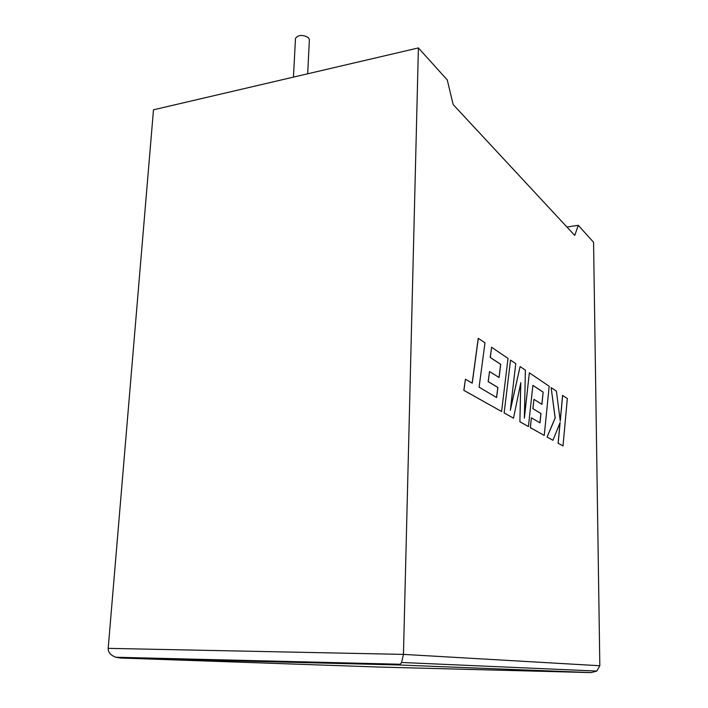 <?xml version="1.0" encoding="UTF-8"?>
<svg xmlns="http://www.w3.org/2000/svg" width="708" height="708" viewBox="0 0 708 708"><rect width="100%" height="100%" fill="white"/><g stroke="black" fill="none" stroke-linecap="round" stroke-linejoin="round"><path stroke-width="1.06" d="M307.688 73.791L309.378 39.675L308.414 37.595C302.564 34.506 298.254 34.78 295.484 38.427L295.475 38.604M418.401 47.932L403.454 654.396L599.826 665.741L593.57 242.286L578.277 225.321L574.746 235.419L453.191 104.589L447.252 79.933L418.401 47.932L153.486 109.802L108.191 648.351L403.454 654.396L401.595 662.476L400.241 664.246L398.524 664.962L120.466 658.015L115.758 657.236C110.528 655.201 108.014 652.245 108.191 648.351M566.931 227.011L578.277 225.321M599.826 665.741L596.817 671.069L591.162 672.6L398.524 664.962M562.665 395.383L560.267 421.11L556.391 391.135L551.134 387.577L555.205 417.994L547.107 437.013L552.948 440.288L560.116 422.561L558.187 443.226L563.01 445.925L567.329 398.542L562.595 395.391L560.232 420.8M563.01 445.925L558.116 443.235L560.028 422.782M551.134 387.577L555.134 418.003L547.036 437.013L552.948 440.288M543.16 392.099L541.912 404.339L533.929 399.339L532.938 408.675L540.983 413.534L540.009 422.853L531.416 417.844L530.38 427.632L544.248 435.411L549.178 386.249L529.354 372.833L524.371 418.189L525.371 370.134L520.106 366.567L510.309 410.366L515.76 363.629L510.53 360.089L504.14 412.968L513.504 418.171L520.805 382.683L519.902 421.809L528.442 426.543L532.876 385.364L543.16 392.099L541.85 404.295M504.211 412.959L513.504 418.171M520.716 383.081L519.902 421.809M519.982 421.8L528.442 426.543M532.876 385.409L543.089 392.099M533.929 399.339L532.867 408.675L540.903 413.543L539.938 422.818M531.416 417.844L530.31 427.641L544.248 435.411M529.354 372.833L524.389 417.375M520.106 366.567L510.388 409.666M510.53 360.089L504.14 412.968M478.325 338.291L472.227 383.161L465.448 379.205L463.899 390.356L501.6 411.498L508.017 358.39L491.6 347.274L490.308 357.478L500.733 364.301L499.105 377.523L489.529 371.532L488.237 381.63L497.883 387.471L496.618 397.551L479.095 387.17L484.98 342.787L478.245 338.291L472.156 383.116M465.448 379.205L463.811 390.356L501.6 411.498M491.6 347.274L490.228 357.478L500.653 364.31L499.034 377.479M489.529 371.532L488.157 381.639L497.804 387.471L496.547 397.507M120.466 658.015L379.444 667.069L591.162 672.6M295.484 38.427L293.439 77.119M400.241 664.246L115.758 657.236M401.595 662.476L596.817 671.069"/></g></svg>
